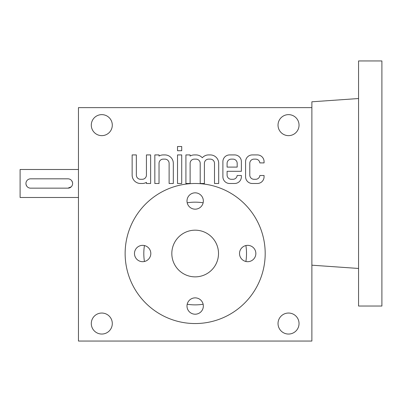 <?xml version="1.0" encoding="UTF-8"?>
<svg xmlns="http://www.w3.org/2000/svg" width="402" height="402" viewBox="0 0 402 402"><rect width="100%" height="100%" fill="white"/><g stroke="black" fill="none" stroke-linecap="round" stroke-linejoin="round"><path stroke-width="0.6" d="M311.877 341.052L78.455 341.052L78.455 107.63L311.877 107.63L311.877 341.052M245.582 176.769A6.723 6.723 0 0 0 252.305 183.493L257.345 183.493A6.723 6.723 0 0 0 264.069 176.769L264.069 175.508L259.848 175.508A4.201 4.201 0 0 1 255.667 179.292L253.989 179.292A4.201 4.201 0 0 1 249.783 175.091L249.783 163.328A4.201 4.201 0 0 1 253.989 159.127L255.667 159.127A4.201 4.201 0 0 1 259.848 162.905L264.069 162.905L264.069 161.644A6.723 6.723 0 0 0 257.345 154.921L252.305 154.921A6.723 6.723 0 0 0 245.582 161.644L245.582 176.769M222.894 176.769A6.723 6.723 0 0 0 229.617 183.493L234.657 183.493A6.723 6.723 0 0 0 241.381 176.769L241.381 175.508L237.16 175.508A4.201 4.201 0 0 1 232.979 179.292L231.296 179.292A4.201 4.201 0 0 1 227.095 175.091L227.095 171.307L241.381 171.307L241.381 161.644A6.723 6.723 0 0 0 234.657 154.921L229.617 154.921A6.723 6.723 0 0 0 222.894 161.644L222.894 176.769M185.92 154.921L185.92 183.493L190.121 183.493L190.121 163.328A4.201 4.201 0 0 1 194.322 159.127L196.005 159.127A4.201 4.201 0 0 1 200.206 163.328L200.206 183.493L204.407 183.493L204.407 163.328A4.201 4.201 0 0 1 208.608 159.127L210.291 159.127A4.201 4.201 0 0 1 214.492 163.328L214.492 183.493L218.693 183.493L218.693 163.328A8.402 8.402 0 0 0 210.291 154.921L208.608 154.921A8.402 8.402 0 0 0 202.306 157.77A8.402 8.402 0 0 0 196.005 154.921L194.322 154.921A8.402 8.402 0 0 0 190.121 156.046L190.121 154.921L185.92 154.921M177.518 146.519L177.518 150.72L181.719 150.72L181.719 146.519L177.518 146.519M177.518 154.921L177.518 183.493L181.719 183.493L181.719 154.921L177.518 154.921M154.83 154.921L154.83 183.493L159.031 183.493L159.031 163.328A4.201 4.201 0 0 1 163.232 159.127L164.915 159.127A4.201 4.201 0 0 1 169.116 163.328L169.116 183.493L173.317 183.493L173.317 163.328A8.402 8.402 0 0 0 164.915 154.921L163.232 154.921A8.402 8.402 0 0 0 159.031 156.046L159.031 154.921L154.83 154.921M132.142 175.091A8.402 8.402 0 0 0 140.544 183.493L142.223 183.493A8.402 8.402 0 0 0 146.428 182.367L146.428 183.493L150.629 183.493L150.629 154.921L146.428 154.921L146.428 175.091A4.201 4.201 0 0 1 142.223 179.292L140.544 179.292A4.201 4.201 0 0 1 136.343 175.091L136.343 154.921L132.142 154.921L132.142 175.091M299.038 323.545A10.502 10.502 0 0 0 283.279 314.449A10.502 10.502 0 0 0 283.279 332.64A10.502 10.502 0 0 0 299.038 323.545M112.299 323.545A10.502 10.502 0 0 0 96.545 314.449A10.502 10.502 0 0 0 96.545 332.64A10.502 10.502 0 0 0 112.299 323.545M112.299 125.138A10.502 10.502 0 0 0 96.545 116.042A10.502 10.502 0 0 0 96.545 134.233A10.502 10.502 0 0 0 112.299 125.138M299.038 125.138A10.502 10.502 0 0 0 283.279 116.042A10.502 10.502 0 0 0 283.279 134.233A10.502 10.502 0 0 0 299.038 125.138M245.893 261.491A51.35 51.35 0 0 0 245.893 245.547M203.136 202.789A51.35 51.35 0 0 0 187.191 202.789M144.434 245.547A51.35 51.35 0 0 0 144.434 261.491M187.191 304.249A51.35 51.35 0 0 0 203.136 304.249M227.095 167.106L237.18 167.106L237.18 163.328A4.201 4.201 0 0 0 232.979 159.127L231.296 159.127A4.201 4.201 0 0 0 227.095 163.328L227.095 167.106M30.602 188.161L67.953 188.161A4.668 4.668 0 0 0 72.621 183.493A4.668 4.668 0 0 0 67.953 178.825L30.602 178.825A4.668 4.668 0 0 0 25.934 183.493A4.668 4.668 0 0 0 30.602 188.161M78.455 197.498L20.1 197.498L20.1 169.488L78.455 169.488M67.953 188.161L71.249 186.794M72.531 182.578L71.832 180.9M26.024 184.407L26.723 186.091M195.166 230.175A23.341 23.341 0 0 1 215.382 265.189A23.341 23.341 0 0 1 174.95 265.189A23.341 23.341 0 0 1 195.166 230.175M195.166 183.493A70.023 70.023 0 0 1 255.808 288.53A70.023 70.023 0 0 1 134.519 288.53A70.023 70.023 0 0 1 195.166 183.493M255.853 253.521A8.171 8.171 0 0 0 247.682 245.351A8.171 8.171 0 0 0 239.517 253.521A8.171 8.171 0 0 0 247.682 261.687A8.171 8.171 0 0 0 255.853 253.521M150.815 253.521A8.171 8.171 0 0 0 138.559 246.446A8.171 8.171 0 0 0 138.559 260.596A8.171 8.171 0 0 0 150.815 253.521M203.337 306.038A8.171 8.171 0 0 0 195.166 297.867A8.171 8.171 0 0 0 186.995 306.038A8.171 8.171 0 0 0 195.166 314.208A8.171 8.171 0 0 0 203.337 306.038M203.337 201A8.171 8.171 0 0 0 191.081 193.925A8.171 8.171 0 0 0 191.081 208.075A8.171 8.171 0 0 0 203.337 201M358.559 98.53L311.877 101.796L311.877 107.63M381.9 60.948L381.9 306.038L358.559 306.038L358.559 60.948L381.9 60.948M311.877 265.189L358.559 268.456"/></g></svg>
